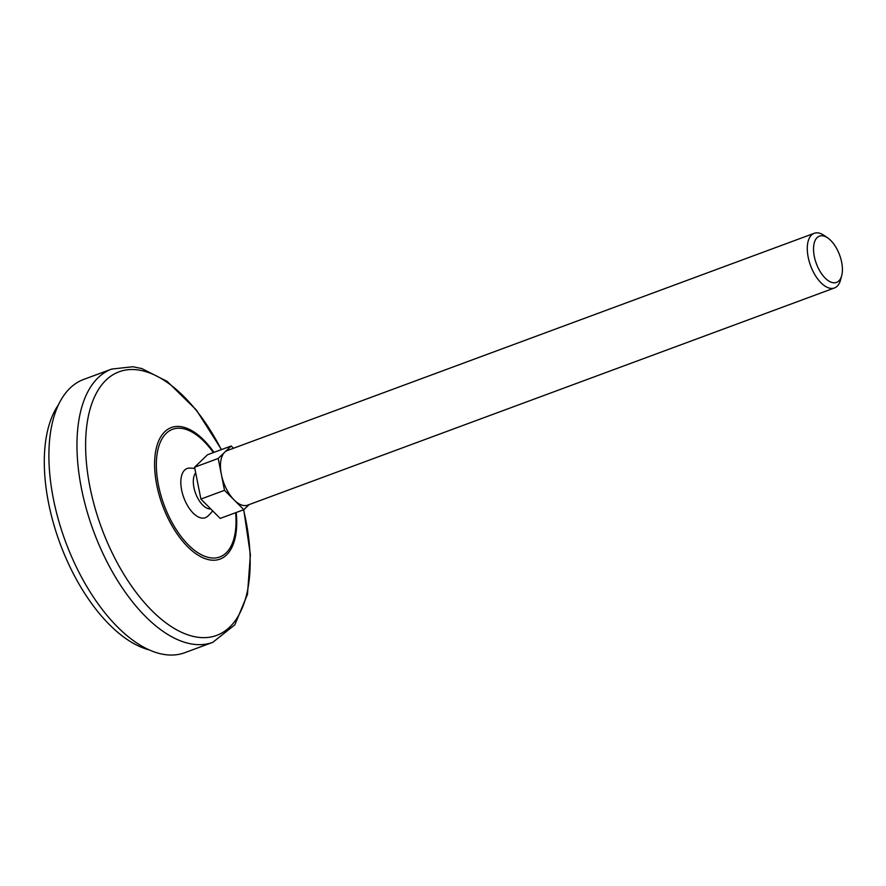 <?xml version="1.0" encoding="UTF-8"?>
<svg xmlns="http://www.w3.org/2000/svg" width="886" height="886" viewBox="0 0 886 886"><rect width="100%" height="100%" fill="white"/><g stroke="black" fill="none" stroke-linecap="round" stroke-linejoin="round"><path stroke-width="1.33" d="M212.585 510.768A27.311 27.311 0 0 1 207.258 516.593A26.226 13.19 -110.3 0 1 183.812 497.71A26.226 13.19 -110.3 0 1 189.305 468.118A27.311 27.311 0 0 1 194.842 468.55M149.125 649.848A138.393 69.595 -110.3 0 1 60.06 543.517A138.393 69.595 -110.3 0 1 58.432 404.824M210.746 508.929A20.035 10.078 -110.3 0 1 196.183 494.853A20.035 10.078 -110.3 0 1 195.695 472.836M218.2 458.472L194.577 467.221L207.579 454.728L231.191 445.99L218.2 458.472L221.356 474.398A29.138 14.652 -110.3 0 1 224.69 452.237A29.138 14.652 -110.3 0 1 227.403 450.509L814.234 233.295A29.138 14.652 -110.3 0 1 824.113 235.443L827.768 237.957A24.664 12.404 -110.3 0 1 837.503 250.129A24.664 12.404 -110.3 0 1 841.7 275.59A24.664 12.404 -110.3 0 1 825.021 277.927A24.664 12.404 -110.3 0 1 813.592 247.05A24.664 12.404 -110.3 0 1 827.768 237.957M233.472 448.261L231.191 445.99M194.577 467.221L200.9 499.062L220.215 518.421L243.838 509.683L249.121 504.61M200.9 499.062L224.512 490.323L243.838 509.683M841.7 275.59L840.57 279.887A29.138 14.652 -110.3 0 1 834.457 287.95L247.626 505.153A29.138 14.652 -110.3 0 1 234.181 500.003A29.138 14.652 -110.3 0 1 221.356 474.398L224.512 490.323M834.457 287.95A29.138 14.652 -110.3 0 1 810.601 265.711A29.138 14.652 -110.3 0 1 814.234 233.295M212.817 642.317L184.753 652.705A145.681 73.261 -110.3 0 1 65.486 541.512A145.681 73.261 -110.3 0 1 83.616 379.463L111.68 369.074A145.681 73.261 -110.3 0 0 93.551 531.124A145.681 73.261 -110.3 0 0 212.817 642.317L234.845 624.796L247.471 594.384L250.384 554.702L243.75 509.716M235.621 512.717A68.056 34.222 -110.3 0 1 194.089 550.007A68.056 34.222 -110.3 0 1 157.564 451.328A68.056 34.222 -110.3 0 1 213.36 452.591M236.197 512.507A70.127 35.263 -110.3 0 1 236.662 518.963A70.127 35.263 -110.3 0 1 192.317 550.981A70.127 35.263 -110.3 0 1 155.582 451.749A70.127 35.263 -110.3 0 1 210.082 447.175A70.127 35.263 -110.3 0 1 213.947 452.369L210.082 447.175M243.55 509.782A140.542 70.67 -110.3 0 1 170.71 626.214A140.542 70.67 -110.3 0 1 90.206 408.701A140.542 70.67 -110.3 0 1 221.301 449.645M236.662 518.963L236.208 512.507M221.489 449.579L196.304 409.919L167.133 381.379L141.882 368.587L132.834 366.738L111.68 369.074"/></g></svg>
